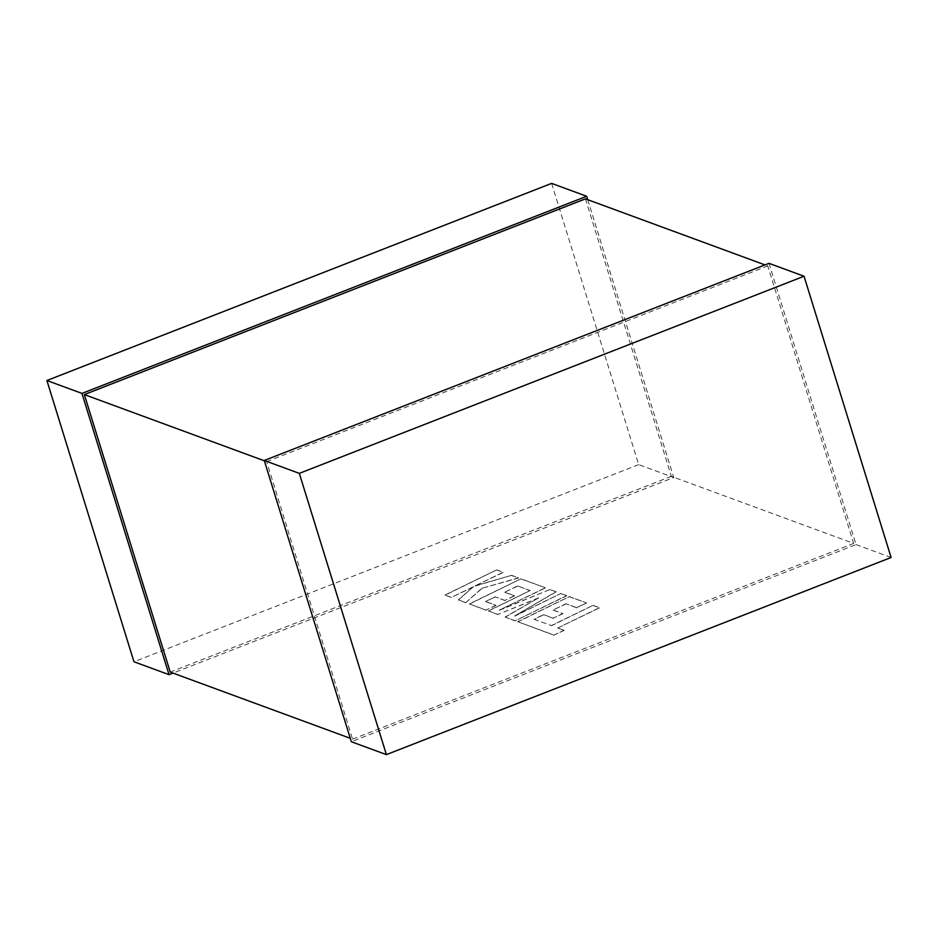 <?xml version="1.0" encoding="UTF-8"?>
<svg xmlns="http://www.w3.org/2000/svg" width="938" height="938" viewBox="0 0 938 938"><rect width="100%" height="100%" fill="white"/><g stroke="black" fill="none" stroke-linecap="round" stroke-linejoin="round"><path stroke-width="0.7" stroke-dasharray="4.69 3.52" d="M585.453 198.856L671.35 476.352L853.662 543.419L767.765 265.923L764.986 264.903M264.364 460.804L266.65 461.648L352.547 739.144L350.261 738.3M352.547 739.144L853.662 543.419M671.35 476.352L170.235 672.077M266.65 461.648L767.765 265.923M587.739 199.7L673.742 477.524L173.014 673.097M551.614 183.379L638.684 464.627L673.742 477.524M638.684 464.627L133.958 661.759M768.984 263.344L856.042 544.591L351.328 741.724M891.1 557.489L856.042 544.591M533.98 619.291L551.38 625.564L593.051 605.315L599.488 607.683L557.817 627.944L564.008 630.219L554.041 635.061L517.729 621.706L569.366 596.603L586.461 602.888L576.612 607.66L565.966 603.744L553.127 609.981L562.835 613.546L553.279 618.189L543.571 614.613L533.98 619.291L551.38 625.564M551.438 625.752L593.051 605.315M593.109 605.502L599.488 607.683M599.546 607.871L557.817 627.944M557.876 628.132L564.008 630.219M564.066 630.406L554.041 635.061M554.1 635.249L517.729 621.706M517.788 621.894L569.366 596.603M569.425 596.791L586.461 602.888M586.52 603.075L576.612 607.66M576.671 607.847L565.966 603.744M566.024 603.931L553.127 609.981M553.186 610.169L562.835 613.546M562.882 613.733L553.279 618.189M553.338 618.377L543.571 614.613M543.63 614.8L534.039 619.479M515.009 620.698L505.09 617.052L538.611 597.881L497.937 614.425L488.311 610.884L530.122 590.553L517.588 585.945L504.738 592.171L514.446 595.747L504.89 600.39L495.182 596.814L485.591 601.493L495.897 605.28L486.048 610.052L469.34 603.908L520.977 578.805L545.353 587.763L499.356 610.11L549.996 589.474L556.035 591.69L514.692 615.938L560.901 593.484L566.646 595.595L515.068 620.886L505.09 617.052M505.136 617.239L538.611 597.881M538.67 598.069L497.937 614.425M497.996 614.613L488.311 610.884M488.37 611.072L530.122 590.553M530.181 590.741L517.588 585.945M517.647 586.133L504.738 592.171M504.796 592.359L514.446 595.747M514.505 595.935L504.89 600.39M504.949 600.578L495.182 596.814M495.241 597.002L485.591 601.493M485.65 601.68L495.897 605.28M495.956 605.467L486.048 610.052M486.107 610.239L469.34 603.908M469.399 604.095L520.977 578.805M521.036 578.992L545.353 587.763M545.4 587.95L499.356 610.11M499.415 610.298L549.996 589.474M550.055 589.662L556.035 591.69M556.093 591.878L514.692 615.938M514.751 616.125L560.901 593.484M560.959 593.672L566.646 595.595M566.704 595.782L515.068 620.886M445.046 594.973L496.694 569.87L503.12 572.227L475.074 585.863L511.573 575.334L518.456 577.867L481.792 588.325L465.776 602.595L458.33 599.851L473.514 586.637L451.483 597.342L445.104 595.161L496.694 569.87M496.753 570.058L503.12 572.227M503.178 572.415L475.074 585.863M475.132 586.051L511.573 575.334M511.632 575.522L518.456 577.867M518.515 578.054L481.792 588.325M481.851 588.513L465.776 602.595M465.834 602.782L458.33 599.851M458.389 600.039L473.514 586.637M473.573 586.825L451.483 597.342M451.541 597.529L445.104 595.161"/><path stroke-width="1.41" d="M264.364 460.804L84.338 394.581L585.453 198.856L764.986 264.903M350.261 738.3L170.235 672.077L84.338 394.581M173.014 673.097L169.016 674.657L81.958 393.409L586.672 196.277L587.739 199.7M169.016 674.657L133.958 661.759L46.9 380.511L81.958 393.409M46.9 380.511L551.614 183.379L586.672 196.277M351.328 741.724L264.258 460.476L768.984 263.344L804.042 276.241L891.1 557.489L386.386 754.621L351.328 741.724M386.386 754.621L299.316 473.373L264.258 460.476M299.316 473.373L804.042 276.241"/></g></svg>
